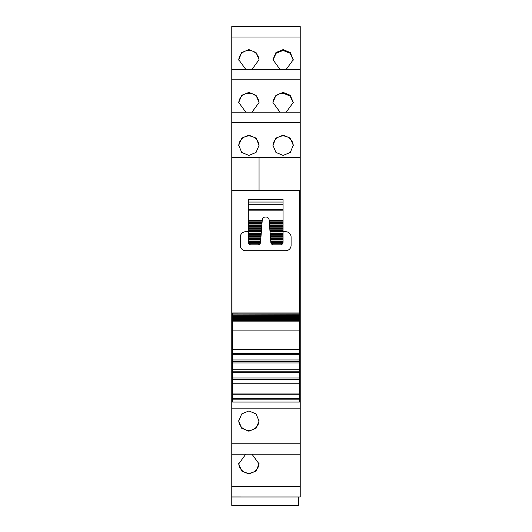 <?xml version="1.0" encoding="UTF-8"?>
<svg xmlns="http://www.w3.org/2000/svg" width="532" height="532" viewBox="0 0 532 532"><rect width="100%" height="100%" fill="white"/><g stroke="black" fill="none" stroke-linecap="round" stroke-linejoin="round"><path stroke-width="0.8" d="M232.584 350.389L231.779 350.389L231.779 397.018L232.584 397.018M299.416 350.389L300.221 350.389L300.221 397.018L299.416 397.018M231.779 350.389L231.779 157.532L259.051 157.532L259.051 190.29L259.051 157.532L300.221 157.532L300.221 69.373L231.779 69.379L231.779 157.532M231.779 112.152L300.221 112.152L231.779 112.146M231.779 37.034L231.779 69.373L300.221 69.373L300.221 26.6L231.779 26.607L231.779 37.034L300.221 37.034M231.779 26.607L300.221 26.6M300.221 496.981L300.221 486.554L231.779 486.554L231.779 496.981L300.221 496.988L231.779 496.981L231.779 505.4L298.612 505.4L298.612 496.988M231.779 486.554L231.779 454.208L300.221 454.208L300.221 486.554M231.779 397.018L231.779 454.208L300.221 454.208L300.221 397.018M231.779 397.55L232.584 397.55M300.221 350.389L300.221 157.532M300.221 346.605L299.416 346.605M232.584 346.605L231.779 346.605M300.221 346.279L299.416 346.279M232.584 346.279L231.779 346.279M231.779 400.536L232.584 400.536M300.221 400.536L299.416 400.536M248.89 410.95L256.072 413.936L259.051 421.105L256.072 428.253L248.89 431.213L241.708 428.253L238.735 421.105L241.708 413.936L248.89 410.95M245.784 454.215L238.735 463.877L241.708 471.026L248.89 473.985L256.072 471.026L259.051 463.877L252.002 454.215M286.216 69.373L293.265 59.71L290.292 52.562L283.11 49.602L275.928 52.562L272.949 59.71L279.998 69.373M252.002 69.373L259.051 59.71L256.072 52.562L248.89 49.602L241.708 52.562L238.735 59.71L245.784 69.373M286.216 112.146L293.265 102.483L290.292 95.334L283.11 92.375L275.928 95.334L272.949 102.483L279.998 112.146M245.784 112.146L238.735 102.483L241.708 95.334L248.89 92.375L256.072 95.334L259.051 102.483L252.002 112.146M283.11 155.411L290.292 152.431L293.265 145.256L290.292 138.107L283.11 135.148L275.928 138.107L272.949 145.256L275.928 152.431L283.11 155.411M248.89 155.411L241.708 152.431L238.735 145.256L241.708 138.107L248.89 135.148L256.072 138.107L259.051 145.256L256.072 152.431L248.89 155.411M300.221 190.436L299.363 190.436M300.221 397.55L299.416 397.55M259.044 420.672A10.161 10.128 0 0 1 248.89 430.368A10.161 10.128 0 0 1 238.742 420.672M259.044 463.445A10.161 10.128 0 0 1 248.89 473.141A10.161 10.128 0 0 1 238.742 463.445M293.258 60.143L290.133 53.267L283.11 50.447L276.081 53.267L272.956 60.143M238.742 60.143A10.161 10.128 180 0 1 248.89 50.447A10.161 10.128 180 0 1 259.044 60.143M293.258 102.915L290.133 96.039L283.11 93.22A10.161 10.128 -0 0 0 272.956 102.915M238.742 102.915A10.161 10.128 180 0 1 248.89 93.22A10.161 10.128 180 0 1 259.044 102.915M293.258 145.688A10.161 10.128 -0 0 0 283.11 135.993A10.161 10.128 -0 0 0 272.956 145.688M238.742 145.688A10.161 10.128 180 0 1 248.89 135.993A10.161 10.128 180 0 1 259.044 145.688M232.584 345.348L231.992 345.348L231.992 190.29L299.363 190.29L299.363 312.942M299.416 312.996L299.416 354.744L232.584 354.744L232.584 398.342L299.416 398.342L299.416 393.966L232.584 393.966M299.416 314.199L232.584 314.046L232.584 315.05L299.416 315.05M299.416 315.443L232.584 315.263L232.584 316.227L299.416 316.227M299.416 316.587L232.584 316.38L232.584 317.305L299.416 317.305M299.416 317.631L232.584 317.398L232.584 318.276L299.416 318.276M299.416 318.568L232.584 318.302L232.584 321.082L299.416 321.082M299.416 393.966L299.416 354.744M299.416 399.871L232.584 399.871L232.584 402.059L299.416 402.059L299.416 398.342M232.584 399.871L232.584 398.342M232.584 321.082L232.584 354.744M232.584 316.587L232.584 316.227M232.584 315.443L232.584 315.05M232.584 314.199L232.584 313.168L299.416 313.168M248.311 231.726L245.638 231.726A5.347 5.347 0 0 0 240.291 237.073L240.291 245.365A5.347 5.347 0 0 0 245.638 250.712L285.744 250.712A5.347 5.347 0 0 0 291.09 245.365L291.09 237.073A5.347 5.347 0 0 0 285.744 231.726L283.064 231.726M248.311 230.389L248.311 231.46L261.372 231.46L261.451 230.389L248.311 230.389L248.311 199.646L283.064 199.646L283.064 209.275L248.311 209.275M283.064 230.389L269.923 230.389L270.01 231.46L283.064 231.46L270.01 231.46L270.05 231.999L283.064 231.999L283.064 209.275M299.416 349.531L232.584 349.531M299.416 353.354L232.584 353.354M299.416 359.958L232.584 359.958M299.416 361.561L232.584 361.561M299.416 362.95L232.584 362.95M299.416 369.8L232.584 369.8M299.416 371.19L232.584 371.19M299.416 372.792L232.584 372.792M299.416 378.006L232.584 378.006M299.416 379.396L232.584 379.396M299.416 383.22L232.584 383.22M260.321 243.224L248.537 243.224A2.673 2.673 0 0 0 250.984 244.826L257.867 244.826A2.673 2.673 0 0 0 260.321 243.224L260.487 242.692A2.673 2.673 0 0 0 260.534 242.359L261.332 231.999L248.311 231.999L248.311 231.46M261.332 231.999L261.372 231.46M261.451 230.389L261.498 229.857L248.311 229.857L261.498 229.857L261.578 228.787L248.311 228.787M261.578 228.787L261.618 228.255L248.311 228.255M261.618 228.255L261.704 227.184L248.311 227.184M261.704 227.184L261.744 226.652L248.311 226.652L261.744 226.652L261.824 225.581L248.311 225.581M261.824 225.581L261.864 225.043L248.311 225.043M261.864 225.043L261.95 223.979L248.311 223.979M261.95 223.979L261.99 223.44L248.311 223.44M261.99 223.44L262.07 222.369L248.311 222.369M262.07 222.369L262.11 221.837L248.311 221.837L262.11 221.837L262.196 220.767L248.311 220.767M262.196 220.767L262.236 220.235L248.311 220.235M283.064 210.878L248.311 210.878M262.236 220.235L262.256 219.989A3.205 3.205 0 0 1 265.455 217.023L265.927 217.023A3.205 3.205 0 0 1 269.125 219.989L283.064 220.235L269.145 220.235L269.272 221.837L283.064 221.837L269.272 221.837L269.392 223.44L283.064 223.44L269.392 223.44L269.518 225.043L283.064 225.043L269.518 225.043L269.638 226.652L283.064 226.652L269.638 226.652L269.764 228.255L283.064 228.255L269.764 228.255L269.884 229.857L283.064 229.857L269.884 229.857L269.923 230.389M283.064 202.054L248.311 202.054M283.064 220.767L269.185 220.767M283.064 222.369L269.312 222.369M283.064 223.979L269.431 223.979M283.064 225.581L269.558 225.581M283.064 227.184L269.677 227.184M283.064 228.787L269.804 228.787M270.788 241.621L270.848 242.359A2.673 2.673 0 0 0 270.894 242.692L271.061 243.224A2.673 2.673 0 0 0 273.514 244.826L280.391 244.826A2.673 2.673 0 0 0 282.844 243.224L283.011 242.692A2.673 2.673 0 0 0 283.064 242.153L283.064 241.621L270.788 241.621L270.05 231.999M248.311 231.999L248.311 233.063L261.245 233.063M283.064 231.999L283.064 233.063L270.13 233.063L283.064 233.063L283.064 233.601L270.176 233.601M283.064 233.601L283.064 234.672L270.256 234.672M283.064 234.672L283.064 235.204L270.296 235.204M283.064 235.204L283.064 236.275L270.382 236.275L283.064 236.275L283.064 236.807L270.422 236.807M283.064 236.807L283.064 237.877L270.502 237.877M283.064 237.877L283.064 238.409L270.542 238.409M270.668 240.018L283.064 240.018L283.064 239.48L270.628 239.48L283.064 239.48L283.064 238.409M283.064 240.018L283.064 241.082L270.748 241.082L283.064 241.082L283.064 241.621M260.594 241.621L248.311 241.621L248.311 242.153A2.673 2.673 0 0 0 248.371 242.692L248.537 243.224M260.633 241.082L248.311 241.082L248.311 241.621M260.713 240.018L248.311 240.018L248.311 241.082M260.753 239.48L248.311 239.48L248.311 240.018M260.84 238.409L248.311 238.409L248.311 239.48M260.959 236.807L248.311 236.807L248.311 237.877L260.88 237.877L248.311 237.877L248.311 238.409M260.999 236.275L248.311 236.275L248.311 236.807M261.086 235.204L248.311 235.204L248.311 236.275M261.205 233.601L248.311 233.601L248.311 234.672L261.126 234.672L248.311 234.672L248.311 235.204M248.311 233.601L248.311 233.063M282.844 243.224L271.061 243.224M283.011 242.692L270.894 242.692M260.487 242.692L248.371 242.692M231.779 395.595L232.584 395.595M299.416 395.595L300.221 395.595M231.779 408.829L300.221 408.829M231.779 443.781L300.221 443.781M231.779 79.813L300.221 79.813M231.779 122.586L300.221 122.586M232.584 321.128L299.416 321.128M232.584 394.259L299.416 394.259M283.064 204.727L248.311 204.727M283.064 221.837L269.272 221.837M283.064 226.652L269.638 226.652M283.064 228.255L269.764 228.255M283.064 229.857L269.884 229.857M232.584 312.942L299.416 312.942M232.584 319.107L299.416 319.107M232.584 319.798L299.416 319.798M232.584 320.37L299.416 320.37M232.584 330.119L299.416 330.119"/></g></svg>
